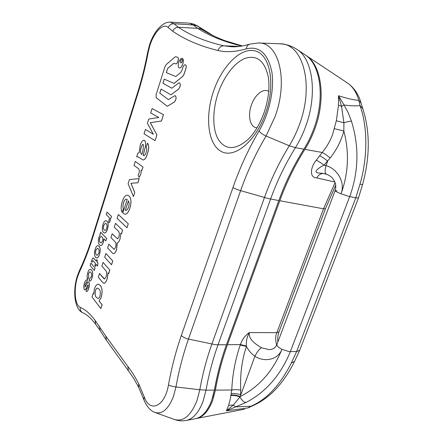 <?xml version="1.0" encoding="UTF-8"?>
<svg xmlns="http://www.w3.org/2000/svg" width="443" height="443" viewBox="0 0 443 443"><rect width="100%" height="100%" fill="white"/><g stroke="black" fill="none" stroke-linecap="round" stroke-linejoin="round"><path stroke-width="0.66" d="M182.067 59.251C180.611 60.148 180.218 61.4 180.877 63.006M182.056 59.246L182.051 59.246C180.578 60.115 180.174 61.361 180.844 62.995L180.855 63C182.328 62.125 182.726 60.874 182.056 59.246M179.232 67.829L179.277 67.845C181.885 68.992 185.008 59.196 182.256 58.47L182.245 58.465C179.631 57.33 176.519 67.031 179.232 67.829M179.277 67.845L179.315 67.857C181.923 69.008 185.047 59.207 182.294 58.482L182.261 58.47M168.362 99.614L159.746 93.157L161.053 89.076L170.965 94.83L178.457 89.198C180.384 86.739 180.75 84.63 179.548 82.869L178.518 83.107L171.818 88.223L162.919 83.234L164.226 79.136L174.116 83.422L182.815 76.323L184.066 74.258L185.883 68.659C186.442 66.611 186.304 65.315 185.462 64.778L185.401 64.756C184.438 64.645 183.59 65.558 182.865 67.508L181.907 70.454L180.672 72.514L175.81 76.539L166.352 72.624L167.67 68.504L173.385 63.604L174.237 63.316L175.572 63.82C177.355 64.606 179.509 57.828 177.632 57.33L175.871 56.698L174.968 56.986L166.186 64.612L165.029 66.6L156.097 94.63L156.263 97.781L167.271 106.276L174.138 102.172C176.148 99.847 176.558 97.709 175.373 95.766L174.487 95.876L168.362 99.614L159.785 93.168L161.086 89.098M167.271 106.276L174.182 102.183C176.192 99.858 176.602 97.72 175.411 95.777L175.323 95.743M170.965 94.83L178.501 89.209C180.423 86.75 180.788 84.641 179.592 82.88L179.531 82.858M224.092 351.565C220.099 363.753 216.932 376.467 214.573 389.696L212.585 397.742M257.045 127.767C250.217 127.739 247.421 116.011 251.358 105.168C254.775 94.808 263.375 87.775 268.713 91.468M249.802 407.206L247.726 407.975L226.417 410.816L228.654 405.279L230.294 398.966L231.767 390.012C232.481 374.429 235.294 359.445 240.211 345.058L240.388 344.582C242.155 339.499 245.14 335.495 249.331 332.571C248.362 339.476 255.517 344.056 261.47 347.788L269.15 349.632C272.096 349.106 274.25 349.538 276.925 344.493M196.216 418.519L196.792 418.419C203.32 416.902 208.609 410.899 212.668 400.417L215.403 390.106C218.233 374.202 222.248 359.085 227.447 344.743L279.799 200.734C286.361 182.66 294.722 165.532 304.878 149.363C308.738 143.244 311.999 136.566 314.657 129.334C326.186 98.894 321.662 65.226 306.235 55.585L305.46 55.076M304.695 54.561L305.277 54.949C320.749 64.612 325.284 98.451 313.699 129.046C311.03 136.317 307.752 143.034 303.881 149.186C293.737 165.355 285.386 182.483 278.83 200.557L226.451 344.754C221.262 359.09 217.247 374.213 214.412 390.111L211.66 400.5C207.573 411.06 202.252 417.107 195.69 418.635L186.365 420.435C193.209 418.84 198.785 412.427 203.099 401.203L206.023 390.161L199.81 389.762C202.672 373.776 206.687 358.57 211.848 344.145L264.454 197.539C270.978 179.332 279.256 162.072 289.285 145.753L266.049 136.023C255.81 153.3 247.338 171.507 240.621 190.651L188.469 339.078C183.158 354.223 178.989 370.182 175.96 386.949L173.512 396.319C168.445 409.177 162.26 414.554 154.961 412.444C151.739 411.42 147.098 407.903 143.814 399.597L144.191 396.773C149.607 413.192 164.885 406.824 168.445 384.989C171.579 367.679 175.877 351.194 181.325 335.528L232.957 187.55C239.846 167.764 248.534 148.909 259.017 130.99C269.532 113.181 274.76 88.478 271.697 71.068C267.594 53.154 259.089 45.756 246.181 48.874C235.626 51.92 226.235 52.457 218 50.496C200.125 46.166 185.036 39.743 172.737 31.226L168.152 27.494C163.317 22.421 153.843 32.3 149.789 45.878L148.217 52.185C145.653 65.88 142.264 79.447 138.055 92.897L92.521 238.107C88.622 250.472 84.286 261.708 79.496 271.814L77.531 276.914C73.532 289.102 74.85 305.321 80.283 307.392C85.449 309.663 90.394 313.993 95.107 320.378L105.822 336.171L127.894 366.522C131.676 371.345 135.298 377.126 138.742 383.86L144.191 396.773M334.83 182.023L316.751 177.898C309.463 177.859 310.056 167.698 316.28 160.228L322.199 152.47C326.657 147.098 330.107 141.156 332.549 134.644L336.337 120.751L338.496 105.085L338.496 95.749C346.061 98.213 352.849 99.786 358.863 100.467C356.598 92.526 352.838 86.739 347.594 83.101L347.096 82.769M89.918 271.769L88.556 273.447L88.639 277.252L87.753 279.494C86.944 277.744 86.961 275.446 87.792 272.606C88.528 270.291 89.42 269.172 90.461 269.244L91.579 269.975C92.88 271.537 93.047 274.162 92.066 277.85C91.402 279.982 90.599 281.078 89.647 281.144L89.63 281.144M90.477 269.25L91.579 269.975M91.54 269.97C92.842 271.531 93.008 274.156 92.028 277.844C91.363 279.976 90.555 281.072 89.608 281.139L89.104 280.917L89.73 278.414L90.012 278.492M86.651 288.77L86.95 288.914L88.002 287.357L88.218 284.843L87.011 286.494C86.335 288.304 85.582 289.434 84.746 289.877L84.253 289.523C83.55 287.884 83.622 285.763 84.463 283.16C85.078 281.028 85.848 279.915 86.773 279.821L87.349 280.092L86.712 282.59L86.335 282.396L85.161 284.074L84.934 287.058L86.429 284.744C87.033 283.188 87.714 282.291 88.462 282.064L88.916 282.363C89.597 283.802 89.547 285.724 88.761 288.133C88.163 290.237 87.409 291.367 86.501 291.522L86.014 291.272L86.651 288.77L86.972 288.914M88.085 284.733L87.049 286.499C86.379 288.31 85.621 289.434 84.785 289.883L84.746 289.877M86.784 279.826L87.387 280.098L86.712 282.59M86.346 282.396L85.2 284.079L85.078 287.147M88.478 282.064L88.954 282.363C89.636 283.808 89.586 285.729 88.799 288.138C88.201 290.243 87.448 291.372 86.546 291.527L86.529 291.522M93.168 293.338L93.678 293.997L94.453 288.808C95.577 285.602 96.917 284.074 98.479 284.229L100.223 285.403C102.255 287.834 102.582 291.81 101.198 297.319L99.082 300.952L102.095 304.828L100.882 308.583L92 296.998L93.168 293.338L93.672 293.947M98.518 284.234L100.268 285.408C102.3 287.839 102.621 291.81 101.237 297.325L99.121 300.958L102.134 304.834L100.882 308.583M90.926 263.103L95.073 268.043L94.304 270.474L90.134 265.501L90.926 263.103M93.141 257.782L96.225 261.077L96.674 259.653L97.416 260.517L96.967 261.94L97.936 263.07L97.61 266.044L96.192 264.382L95.55 266.415L94.813 265.54L95.455 263.513L93.218 260.888L92.831 260.562L92.15 262.245L91.341 261.713L91.828 259.803L93.141 257.782L96.231 261.049M96.674 259.653L97.46 260.523L97.006 261.946L97.975 263.076L97.61 266.044M96.225 264.416L95.55 266.415M92.847 260.567L92.15 262.245M98.003 245.627L99.071 246.302C100.411 247.809 100.578 250.428 99.575 254.171C98.75 256.707 97.765 257.97 96.613 257.964L95.627 257.344C94.276 255.761 94.121 253.064 95.162 249.243C95.948 246.84 96.89 245.638 97.992 245.621L99.033 246.297C100.373 247.803 100.539 250.422 99.537 254.166C98.711 256.702 97.726 257.964 96.574 257.959M103.911 238.915L103.424 242.022C102.61 244.47 101.641 245.632 100.522 245.522L100.506 245.522M100.639 232.193L106.63 238.428L105.838 240.914L103.872 238.871L103.385 242.016C102.571 244.464 101.602 245.627 100.483 245.516L99.553 244.94C98.235 243.473 98.03 240.909 98.939 237.254L100.218 235.006L99.869 234.635L100.639 232.193L106.586 238.423L105.799 240.909M106.99 221.267C108.374 222.663 108.557 225.254 107.544 229.037C106.674 231.7 105.633 233.018 104.415 232.996L103.501 232.453C102.1 230.98 101.929 228.311 102.981 224.446C103.817 221.91 104.814 220.653 105.982 220.675L106.951 221.256C108.336 222.657 108.518 225.249 107.505 229.031C106.636 231.695 105.595 233.012 104.376 232.985M110.174 220.747L109.078 222.807L108.535 221.24L109.211 219.75C109.41 218.166 109.161 217.175 108.463 216.777L106.193 214.573L107.012 212.108L111.459 216.367L110.728 218.665L110.357 218.333L110.174 220.747L110.396 218.371M99.531 273.514L104.531 279.007L106.165 276.753C106.973 273.564 106.741 271.398 105.467 270.269L101.857 266.088L103.042 262.367L109.836 270.075L108.718 273.553L108.064 272.838L107.234 278.686C106.337 281.598 105.218 283.143 103.883 283.315L102.305 282.036L98.313 277.207L99.531 273.514M108.109 272.888L107.234 278.686M105.927 253.457L112.766 260.971L111.536 264.792L104.692 257.189L105.927 253.457M120.884 233.223L120.07 238.771C119.35 241.225 118.419 242.637 117.284 243.008L116.62 249.359C115.767 252.2 114.693 253.617 113.391 253.612L112.278 252.909L107.643 247.93L108.845 244.171L114.111 249.398L115.595 247.388C116.282 244.547 116.06 242.637 114.931 241.662L110.949 237.57L112.157 233.788L117.511 238.866M112.157 233.788L117.489 238.86L118.962 236.894C119.66 233.644 119.305 231.584 117.893 230.703L114.272 227.143L115.49 223.338L122.645 230.233L121.504 233.799L120.845 233.184L120.07 238.771M117.129 242.969L116.664 249.365C115.806 252.205 114.731 253.623 113.436 253.623L113.391 253.612M118.336 214.545L128.276 223.798L127.003 227.735L117.074 218.36L118.336 214.545M127.573 195.186L128.869 195.861C131.222 197.966 131.582 202.025 129.949 208.044C128.542 212.23 126.848 214.29 124.871 214.229L124.871 214.229M126.643 199.189C125.441 199.068 124.411 200.253 123.547 202.744C122.822 205.142 122.783 207.13 123.436 208.703L122.008 212.291C120.784 209.55 120.867 205.989 122.257 201.604C123.697 197.146 125.463 195.003 127.567 195.18L128.83 195.85C131.183 197.955 131.543 202.019 129.91 208.038C128.498 212.219 126.803 214.279 124.826 214.218L122.822 213.033L127.18 199.422L126.632 199.184C125.419 199.04 124.383 200.225 123.508 202.733C122.777 205.137 122.739 207.125 123.392 208.692L122.008 212.291M134.788 192.483L133.443 196.526L128.105 183.762L129.445 179.57L139.252 178.595L137.906 182.776L130.978 183.286L134.788 192.483L133.443 196.526M140.896 174.005L139.102 177.405L138.133 175.096L139.252 172.665C139.539 170.19 139.091 168.711 137.895 168.246L133.974 165.355L135.27 161.424L142.984 166.989L141.793 170.682L141.167 170.245L140.896 174.005L141.212 170.273M137.917 156.816L136.666 156.922L137.878 153.123L139.146 152.769L140.143 145.498C141.201 142.053 142.53 140.298 144.136 140.221L144.529 140.403C145.908 142.214 145.919 145.315 144.562 149.701L143.227 155.388L143.886 155.742C144.833 155.499 145.586 154.33 146.146 152.237C146.965 149.845 146.96 148.106 146.129 147.01L147.585 143.178C149.075 145.442 149.02 148.926 147.408 153.616C146.328 157.558 144.9 159.685 143.133 159.984L137.906 156.816L136.666 156.922M144.147 140.226L144.568 140.414C145.952 142.225 145.963 145.326 144.601 149.712L143.266 155.399L143.909 155.748M147.585 143.178L147.624 143.183C149.119 145.454 149.058 148.937 147.453 153.627C146.367 157.57 144.944 159.69 143.172 159.995L143.167 159.989M145.42 129.456L153.322 134.246L147.397 123.259L148.732 119.067L158.854 117.461L150.675 112.971L152.082 108.574L163.439 114.643L161.39 120.989L150.299 122.678L156.9 134.921L155.05 140.647L144.036 133.803L145.42 129.456L153.311 134.223M152.082 108.574L163.478 114.654L161.435 121L150.343 122.689L156.938 134.932L155.05 140.647M175.904 56.71L177.671 57.346C179.553 57.845 177.394 64.623 175.611 63.831L175.594 63.825M171.829 88.218L162.958 83.251L164.264 79.153M241.906 46.044C224.651 42.013 209.91 36.116 197.678 28.346L193.159 24.963L196.376 25.639L198.309 26.586L197.318 25.838L204.605 30.357L207.656 32.776M208.232 33.092L205.469 30.888L213.05 35.595M143.759 399.442L138.615 387.176L138.742 383.86M106.226 340.019L99.996 330.312L99.459 326.347M261.47 347.788C259.199 349.162 257.012 351.98 254.908 356.238L240.167 396.563C259.017 386.972 272.938 371.234 281.925 349.35C277.789 360.203 264.045 362.413 254.908 356.238C251.286 353.658 248.462 350.374 246.435 346.398C241.845 360.264 239.956 374.856 240.765 390.161L240.538 394.779C237.232 393.655 234.192 393.262 231.418 393.611M325.55 173.9L323.401 173.506C320.649 173.495 318.434 174.963 316.751 177.898M316.28 160.228C318.506 161.263 321.07 162.908 323.977 165.161L326.009 165.582C336.979 168.595 345.612 181.995 341.066 193.801C348.491 173.119 349.422 152.176 343.851 130.967C341.121 140.985 336.547 150 330.135 157.996L323.977 165.161C320.843 166.585 318.229 168.467 316.141 170.815C315.095 173.772 320.721 172.77 323.401 173.506L327.084 174.387M355.773 197.855L360.009 184.078C367.851 157.176 367.662 126.582 360.037 105.644C355.308 106.104 349.97 105.871 344.028 104.952L348.259 112.849L351.437 121.149C359.295 146.351 358.719 171.496 349.715 196.581L290.315 351.687C280.679 375.16 265.9 392.094 245.987 402.488L235.682 406.879L250.865 406.27C266.564 399.636 280.042 385.233 291.295 363.055L296.638 351.537L355.773 197.855L348.702 196.343L341.066 193.801C337.123 192.212 335.135 191.16 335.102 190.645L276.953 344.416C276.659 345.778 278.315 347.417 281.925 349.35L289.273 351.648L296.638 351.537L299.717 350.308L358.453 197.982L355.773 197.855M276.62 345.191C275.33 339.803 275.408 335.628 276.858 332.66L323.528 208.808L279.799 200.734M279.001 331.835L276.858 332.66L249.331 332.571C247 336.846 246.026 341.32 246.408 345.994L246.435 346.398L240.211 345.058M326.408 174.132L326.286 174.105C324.83 173.219 324.741 170.378 326.009 165.582L327.67 161.13C324.68 158.66 321.995 156.877 319.613 155.77M338.496 105.085L341.547 106.337L338.496 95.749L344.028 104.952L341.547 106.337L343.912 122.8C347.063 121.764 349.571 121.216 351.437 121.149M362.751 108.574L360.037 105.644L358.863 100.467L361.062 103.047C358.642 94.403 354.156 87.753 347.594 83.101L306.235 55.585M235.682 406.879L226.417 410.816L233.306 405.079L235.682 406.879M247.726 407.975L250.865 406.27L252.576 405.827L247.726 407.975M231.146 395.051C233.91 394.768 236.916 395.272 240.167 396.563L239.918 396.967C241.817 400.361 243.838 402.2 245.987 402.488M231.041 395.56C233.754 395.228 236.712 395.699 239.918 396.967L233.306 405.079L228.654 405.279M336.337 120.751L343.912 122.8L343.851 130.967L334.415 128.691M361.062 103.047L362.673 108.347C370.16 131.322 370.11 156.8 362.518 184.781L360.009 184.078M294.562 361.405L291.295 363.055M330.135 157.996C327.183 155.454 324.542 153.61 322.199 152.47L304.878 149.363M334.471 181.215L334.072 181.89M240.765 390.161C237.448 389.524 234.452 389.475 231.767 390.012L215.403 390.106M174.071 83.406L182.771 76.312L184.022 74.241L185.839 68.643C186.403 66.594 186.265 65.298 185.418 64.761M175.81 76.539L166.352 72.624M166.313 72.613L167.67 68.504M167.631 68.488L173.346 63.587L174.237 63.316M141.295 147.026C140.154 150.642 140.259 153.056 141.605 154.275L141.893 154.474C143.072 150.559 143.538 147.214 143.288 144.451L143.095 144.368C142.353 144.512 141.749 145.398 141.295 147.026L141.334 147.037C140.193 150.653 140.298 153.068 141.644 154.286L141.898 154.457M143.111 144.374C142.375 144.551 141.782 145.437 141.334 147.037M140.857 173.994L139.102 177.405M135.231 161.413L142.984 166.989M142.939 166.978L141.754 170.671M139.207 178.59L137.867 182.765L130.94 183.28L134.744 192.472M125.341 210.303L125.751 210.48C126.848 210.453 127.789 209.29 128.57 206.981C129.323 204.273 129.256 202.229 128.37 200.862L125.341 210.303L125.779 210.486M128.398 200.9L125.38 210.314M118.292 214.534L128.276 223.798M128.232 223.787L126.964 227.724M120.031 238.766C119.305 241.219 118.381 242.631 117.245 243.002L117.284 243.008M115.49 223.338L122.645 230.233M122.606 230.227L121.46 233.788M108.845 244.171L114.089 249.398M105.888 253.451L112.766 260.971M112.721 260.966L111.498 264.781M107.195 278.68C106.292 281.593 105.179 283.138 103.845 283.31M103.042 262.367L109.836 270.075M109.798 270.069L108.679 273.547M99.492 273.508L103.496 278.243M103.457 278.237L104.509 279.007M110.135 220.736L109.078 222.807M106.973 212.103L111.459 216.367M111.42 216.361L110.689 218.654M106.021 220.68L106.951 221.256M103.74 225.216C103.164 227.552 103.33 229.131 104.238 229.945L104.919 230.366C105.611 230.443 106.215 229.74 106.73 228.245C107.245 225.963 107.062 224.457 106.165 223.732L105.428 223.289L103.778 225.221C103.202 227.558 103.369 229.136 104.277 229.95L104.941 230.371M105.44 223.289L103.778 225.221M99.708 237.969C99.232 240.172 99.415 241.656 100.268 242.426L101.032 242.919L102.626 241.18C103.042 239.076 102.848 237.658 102.04 236.933L101.17 236.313L99.747 237.98C99.271 240.178 99.453 241.662 100.306 242.437L101.054 242.925M101.187 236.318L99.747 237.98M95.893 250.062C95.323 252.383 95.478 253.983 96.358 254.863L97.095 255.351L98.783 253.318C99.298 251.054 99.121 249.531 98.257 248.739L97.471 248.224L95.932 250.073C95.361 252.388 95.516 253.989 96.397 254.869L97.122 255.356M97.482 248.224L95.932 250.073M90.887 263.098L95.073 268.043M95.035 268.037L94.265 270.468M95.516 290.414C94.78 293.67 95.035 295.979 96.275 297.336L97.809 298.438C98.662 298.554 99.398 297.718 100.013 295.924C100.655 292.646 100.328 290.375 99.033 289.118L97.659 288.144C96.845 288 96.131 288.758 95.516 290.414L95.555 290.42C94.819 293.676 95.073 295.985 96.314 297.342L97.837 298.438M97.67 288.144C96.867 288.028 96.159 288.786 95.555 290.42M89.73 278.414L91.286 276.98C91.801 274.76 91.635 273.231 90.787 272.395L89.907 271.769L88.517 273.442L88.639 277.252M88.6 277.246L87.753 279.494M226.451 344.754L215.719 344.759L188.469 339.078C185.324 338.308 182.942 337.129 181.325 335.528M278.83 200.557L268.358 198.564L240.621 190.651C237.398 189.676 234.84 188.646 232.957 187.55M303.881 149.186L295.42 147.669L289.285 145.753C293.255 139.312 296.622 132.291 299.385 124.688C314.674 84.342 302.68 42.794 279.633 43.791C285.956 44.04 291.804 45.961 297.17 49.555C313.013 59.423 317.592 94.664 305.581 126.637C302.807 134.229 299.418 141.239 295.42 147.669C285.386 163.844 277.113 180.971 270.607 199.04L218.006 344.859C212.85 359.179 208.858 374.28 206.023 390.161L214.412 390.111M148.217 52.185L147.597 52.662L149.33 45.707C152.741 33.496 161.883 21.491 170.289 22.15L173.883 23.717L178.379 27.261L197.678 28.346L200.912 29.016L204.14 30.744M265.59 113.247C255.539 142.07 233.937 159.02 220.985 151.318C207.861 144.036 204.915 116.83 213.376 91.718C221.655 66.561 240.577 46.88 255.312 50.956C270.191 54.578 275.839 84.486 265.59 113.247M218.067 93.462C212.291 110.7 212.319 129.35 218.449 139.672C225.675 150.288 235.554 150.205 248.086 139.429C254.542 133.061 259.891 124.084 264.122 112.505C268.541 99.221 269.931 87.337 268.286 76.844C264.609 60.813 256.89 54.65 245.129 58.36C234.364 62.541 223.649 76.838 218.067 93.462M168.152 27.494C169.387 24.985 171.297 23.723 173.883 23.717L193.159 24.963L189.36 23.152L193.796 24.121L197.318 25.838M79.496 271.814L79.541 270.319L77.303 276.089C72.541 290.73 74.402 309.624 82.852 312.764C80.814 311.7 79.956 309.906 80.283 307.392M279.633 43.791L258.446 42.965C278.702 42.079 288.686 79.878 275.037 116.714L266.049 136.023C262.921 134.628 260.573 132.95 259.017 130.99M155.277 412.56L174.337 419.449C183.28 422.074 190.8 415.85 196.908 400.777L199.81 389.762L175.96 386.949C172.742 386.523 170.239 385.87 168.445 384.989M246.408 345.994L240.388 344.582L227.447 344.743M296.589 49.167L305.277 54.949M205.558 31.071L198.309 26.586L203.154 30.146M212.081 35.113L206.416 31.603M277.888 341.946C277.462 338.474 277.827 335.13 278.979 331.901L325.433 208.791L323.528 208.808L335.08 182.666M172.737 31.226C173.911 28.618 175.788 27.294 178.379 27.261C190.756 35.551 205.906 41.731 223.826 45.812L231.916 46.792C237.31 46.986 243.285 46.1 249.846 44.134C247.87 44.798 246.651 46.377 246.181 48.874M239.558 46.399L223.826 45.812C221.074 45.911 219.13 47.473 218 50.496M138.615 387.176L133.753 378.499L128.392 370.752L127.894 366.522M128.265 370.575L106.348 340.191L105.822 336.171M138.055 92.897L137.629 92.587C141.76 79.386 145.082 66.079 147.597 52.662M92.521 238.107L92.244 237.376L137.629 92.587M99.874 330.146L95.644 324.298L95.107 320.378M337.034 190.75L335.102 190.645C336.082 187.782 335.993 184.919 334.842 182.051C333.153 179.055 332.649 176.823 326.286 174.105M358.47 197.943L362.518 184.781M299.761 350.197L294.495 361.538C283.454 383.682 269.477 398.445 252.576 405.827M242.41 45.956L224.645 40.595C216.594 37.544 209.29 33.973 202.728 29.886L203.559 30.395M244.542 409.194L196.792 418.419M170.289 22.15L188.718 23.108M258.446 42.965L249.846 44.134M92.244 237.376C88.434 249.492 84.198 260.473 79.541 270.319M95.644 324.298C91.324 318.456 87.061 314.613 82.852 312.764M325.489 173.883L326.258 174.099M335.694 185.218L325.433 208.791M174.719 419.587C178.507 420.905 182.389 421.188 186.365 420.435"/></g></svg>
